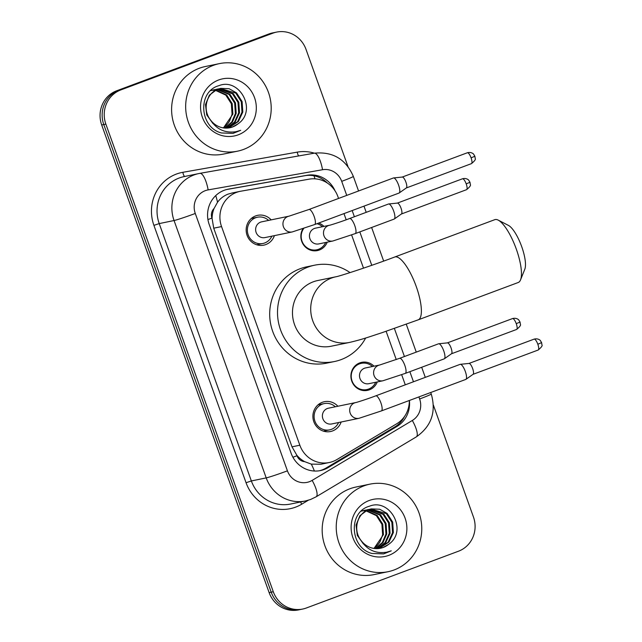<?xml version="1.0" encoding="UTF-8"?>
<svg xmlns="http://www.w3.org/2000/svg" width="642" height="642" viewBox="0 0 642 642"><rect width="100%" height="100%" fill="white"/><g stroke="black" fill="none" stroke-linecap="round" stroke-linejoin="round"><path stroke-width="0.96" d="M377.271 381.942A14.309 13.659 -101.7 0 1 369.399 389.806A14.309 13.659 -101.7 0 1 367.481 390.36A14.309 13.659 -101.7 0 1 351.455 380.128A14.309 13.659 -101.7 0 1 359.761 362.89A14.309 13.659 -101.7 0 1 361.687 362.337A14.309 13.659 -101.7 0 1 374.013 366.181M318.689 223.039A14.309 13.659 -101.7 0 1 323.961 226.401M327.219 242.162A14.309 13.659 -101.7 0 1 319.355 250.019A14.309 13.659 -101.7 0 1 317.429 250.581A14.309 13.659 -101.7 0 1 303.313 244.53A14.309 13.659 -101.7 0 1 302.968 228.704M341.151 422.003A15.223 14.533 -101.7 0 1 332.572 430.934A15.223 14.533 -101.7 0 1 330.526 431.52A15.223 14.533 -101.7 0 1 313.481 420.638A15.223 14.533 -101.7 0 1 322.324 402.301A15.223 14.533 -101.7 0 1 324.362 401.715A15.223 14.533 -101.7 0 1 337.893 406.242M274.423 235.63A15.223 14.533 -101.7 0 1 265.836 244.554A15.223 14.533 -101.7 0 1 263.798 245.148A15.223 14.533 -101.7 0 1 246.745 234.266A15.223 14.533 -101.7 0 1 255.588 215.929A15.223 14.533 -101.7 0 1 257.635 215.335A15.223 14.533 -101.7 0 1 271.165 219.869M232.38 192.945L228.119 194.109C223.825 195.77 220.302 198.474 217.542 202.23L214.051 208.514A8.94 8.539 78.3 0 0 211.94 218.087A26.828 1.164 160.3 0 1 207.936 219.564M338.551 198.45L337.893 196.596A26.828 25.608 78.3 0 0 309.147 179.158L240.846 191.204A26.828 25.608 78.3 0 0 240.14 191.332A26.828 25.608 78.3 0 0 236.537 192.375A26.828 25.608 78.3 0 0 221.546 226.57L299.838 445.211A26.828 25.608 78.3 0 0 329.282 462.521A26.828 25.608 78.3 0 0 336.922 459.544L396.732 423.768A26.828 25.608 78.3 0 0 409.315 400.496M304.685 461.654A26.828 25.608 -101.7 0 1 296.869 455.29L297.029 455.732A8.94 8.539 78.3 0 0 304.685 461.654L311.314 464.126L320.984 464.238L329.282 462.521M211.94 218.087L212.093 218.529A26.828 25.608 -101.7 0 1 214.051 208.514M212.093 218.529L213.722 228.191L292.006 446.832L296.869 455.29M405.287 384.823L401.667 374.719M396.242 359.568L386.123 331.304M363.508 268.155L351.615 234.94M346.19 219.789L343.976 213.601M433.374 405.086L473.459 517.027A26.828 25.608 -101.7 0 1 458.468 551.221L306.346 607.998A26.828 25.608 -101.7 0 1 302.735 609.041L300.657 609.467A26.828 25.608 -101.7 0 1 271.205 592.165L103.771 124.54A26.828 25.608 -101.7 0 1 118.762 90.345L270.884 33.569A26.828 25.608 -101.7 0 1 274.495 32.533A26.828 25.608 -101.7 0 0 270.884 33.569L118.762 90.345A26.828 25.608 -101.7 0 0 103.771 124.54L271.205 592.165A26.828 25.608 -101.7 0 0 300.657 609.467L298.57 609.9A26.828 25.608 -101.7 0 1 269.126 592.598L101.693 124.973A26.828 25.608 -101.7 0 1 116.675 90.779L268.805 34.002A26.828 25.608 -101.7 0 1 272.409 32.959L276.574 32.1A26.828 25.608 -101.7 0 1 306.025 49.402L347.956 166.519M335.052 190.851A26.828 25.608 78.3 0 0 307.045 175.274L228.504 189.117A26.828 25.608 78.3 0 0 227.798 189.254A26.828 25.608 78.3 0 0 224.194 190.297A26.828 25.608 78.3 0 0 209.204 224.491L291.115 453.244A26.828 25.608 78.3 0 0 320.559 470.554A26.828 25.608 78.3 0 0 328.198 467.577L396.973 426.44A26.828 25.608 78.3 0 0 409.395 400.472M302.735 609.041A26.828 25.608 -101.7 0 1 273.291 591.731L105.858 124.115A26.828 25.608 -101.7 0 1 120.84 89.912L272.97 33.135A26.828 25.608 -101.7 0 1 276.574 32.1M404.588 416.369A26.828 25.608 -101.7 0 1 394.894 426.866L326.12 468.002A26.828 25.608 -101.7 0 1 319.515 470.747M226.795 189.486L304.966 175.699A26.828 25.608 -101.7 0 1 327.404 183.074M243.495 149.458A44.707 42.685 -101.7 0 1 237.484 151.183A44.707 42.685 -101.7 0 1 187.408 119.227A44.707 42.685 -101.7 0 1 213.377 65.348A44.707 42.685 -101.7 0 1 219.387 63.622A44.707 42.685 -101.7 0 1 269.463 95.578A44.707 42.685 -101.7 0 1 243.495 149.458M237.484 151.183L223.416 154.088A44.707 42.685 -101.7 0 1 173.348 122.132A44.707 42.685 -101.7 0 1 199.317 68.253A44.707 42.685 -101.7 0 1 205.328 66.527L219.387 63.622M237.941 123.89C257.715 110.713 239.554 77.152 218.874 85.683C197.214 91.525 199.429 127.541 221.482 132.966L232.95 133.375L240.686 130.318L236.023 131.698C225.061 133.311 216.571 129.411 210.552 120.006A20.207 19.292 -101.7 0 0 229.916 127.734A20.207 19.292 -101.7 0 0 232.637 126.947A20.207 19.292 -101.7 0 0 237.941 123.89L232.476 126.98L229.804 127.758M218.617 79.985A29.147 27.831 -101.7 0 1 254.537 97.664A29.147 27.831 -101.7 0 1 238.254 134.82A29.147 27.831 -101.7 0 1 202.334 117.141A29.147 27.831 -101.7 0 1 218.617 79.985M228.151 128.007L237.58 121.683L241.986 112.198L241.28 101.733L235.734 93.074L220.262 88.46M228.568 127.959L238.407 121.515L242.812 112.029L242.106 101.564L236.561 92.905L229.138 88.716L220.679 88.371L217.205 89.31L209.348 95.176L205.488 104.55L206.748 114.902L212.879 123.465M220.679 88.371L218.031 89.134C206.596 93.066 202.045 109.654 210.552 120.006M226.474 128.111L234.499 122.092L238.68 112.88L237.973 102.415L232.42 93.764L218.633 88.925M218.216 88.965L216.956 89.142M218.617 88.845L213.898 89.992M226.899 128.095L235.173 122.1L239.506 112.711L238.8 102.247L233.247 93.588L219.042 88.789M217.373 89.053L214.725 89.824M224.764 128.055L231.754 122.028L235.373 113.562L234.667 103.097L229.114 94.446L217.036 89.551M216.611 89.551L215.327 89.607M214.91 89.647L213.65 89.824M215.311 89.527L210.592 90.674M225.19 128.087L232.444 122.052L236.2 113.393L235.494 102.929L229.94 94.27L217.437 89.374M217.004 89.382L215.736 89.479M214.067 89.736L211.419 90.506M215.479 90.345L225.807 95.128L231.361 103.787L232.067 114.252L229.651 120.856A20.207 19.292 -101.7 0 1 223.159 127.862M215.038 90.305L213.73 90.233M213.305 90.233L212.02 90.289M211.603 90.329L210.817 90.434M223.456 127.91L232.894 114.075L232.187 103.611L226.634 94.96L215.864 90.129M215.423 90.097L214.131 90.057M213.698 90.073L212.43 90.161M212.004 90.209L210.849 90.402M233.182 133.327L240.686 130.318M394.06 569.976A44.707 42.685 -101.7 0 1 388.049 571.709A44.707 42.685 -101.7 0 1 337.973 539.745A44.707 42.685 -101.7 0 1 363.95 485.874A44.707 42.685 -101.7 0 1 369.952 484.14A44.707 42.685 -101.7 0 1 420.028 516.104A44.707 42.685 -101.7 0 1 394.06 569.976M388.049 571.709L373.989 574.614A44.707 42.685 -101.7 0 1 323.913 542.651A44.707 42.685 -101.7 0 1 349.882 488.779A44.707 42.685 -101.7 0 1 355.893 487.045L369.952 484.14M388.514 544.416C408.288 531.231 390.127 497.678 369.447 506.209C347.787 512.051 349.994 548.067 372.047 553.484L383.523 553.902L391.259 550.836L386.596 552.224C375.634 553.829 367.144 549.937 361.117 540.532A20.207 19.292 -101.7 0 0 380.489 548.252A20.207 19.292 -101.7 0 0 383.202 547.474A20.207 19.292 -101.7 0 0 388.514 544.416L383.041 547.506L380.369 548.276M369.182 500.503A29.147 27.831 -101.7 0 1 405.102 518.182A29.147 27.831 -101.7 0 1 388.819 555.346A29.147 27.831 -101.7 0 1 352.899 537.667A29.147 27.831 -101.7 0 1 369.182 500.503M378.724 548.533L388.145 542.209L392.551 532.724L391.853 522.259L386.299 513.6L370.835 508.986M379.141 548.485L388.972 542.041L393.377 532.547L392.679 522.082L387.126 513.431L379.703 509.234L371.245 508.889L367.778 509.828L359.913 515.695L356.061 525.068L357.313 535.42L363.452 543.991M371.245 508.889L368.604 509.66C357.161 513.592 352.618 530.18 361.117 540.532M377.039 548.629L385.064 542.618L389.245 533.406L388.546 522.941L382.993 514.282L369.206 509.443M368.781 509.483L367.529 509.668M369.19 509.363L364.471 510.518M377.464 548.621L385.746 542.626L390.071 533.237L389.373 522.765L383.82 514.114L369.607 509.315M367.938 509.579L365.298 510.342M375.329 548.581L382.327 542.554L385.938 534.088L385.24 523.623L379.687 514.964L367.609 510.069M367.176 510.069L365.9 510.125M365.475 510.165L364.223 510.35M365.884 510.045L361.165 511.201M375.763 548.605L383.009 542.57L386.765 533.919L386.067 523.455L380.513 514.796L368.002 509.9M367.577 509.909L366.301 509.997M364.632 510.262L361.992 511.024M366.044 510.872L376.381 515.646L381.926 524.305L382.632 534.77L380.216 541.383A20.207 19.292 -101.7 0 1 373.724 548.388M365.603 510.823L364.303 510.759M363.87 510.751L362.594 510.815M362.168 510.855L361.382 510.952M374.021 548.437L383.459 534.601L382.752 524.137L377.207 515.478L366.43 510.655M365.996 510.623L364.696 510.583M364.271 510.591L362.995 510.679M362.578 510.735L361.414 510.928M383.755 553.853L391.259 550.836M498.216 220.126L508.44 225.398A24.589 7.231 69.5 0 1 521.697 246.616A24.589 7.231 69.5 0 1 524.803 269.231L520.526 279.912A33.528 9.863 -110.5 0 0 516.288 249.064A33.528 9.863 -110.5 0 0 498.216 220.126A33.528 9.863 -110.5 0 0 494.797 219.668L394.718 257.017A33.528 9.863 69.5 0 1 416.209 286.42A33.528 9.863 69.5 0 1 418.167 319.852L518.246 282.496A33.528 9.863 -110.5 0 0 520.526 279.912M336.031 276.75A33.528 32.012 78.3 0 0 335.991 276.758L317.766 280.522A33.528 32.012 78.3 0 0 313.256 281.822A33.528 32.012 78.3 0 0 293.779 322.228A33.528 32.012 78.3 0 0 331.336 346.198L349.561 342.427C363.316 339.145 368.42 337.09 381.846 332.749L418.167 319.852M365.667 338.005A49.177 46.954 -101.7 0 1 341.111 359.616A49.177 46.954 -101.7 0 1 334.506 361.518A49.177 46.954 -101.7 0 1 279.422 326.361A49.177 46.954 -101.7 0 1 307.991 267.104A49.177 46.954 -101.7 0 1 314.596 265.194A49.177 46.954 -101.7 0 1 350.067 272.609M334.506 361.518L326.69 363.139A49.177 46.954 -101.7 0 1 271.606 327.974A49.177 46.954 -101.7 0 1 300.175 268.717A49.177 46.954 -101.7 0 1 306.788 266.815L314.596 265.194M268.597 220.399A13.41 12.808 78.3 0 0 257.482 217.213A13.41 12.808 78.3 0 0 255.677 217.734A13.41 12.808 78.3 0 0 247.884 233.897A13.41 12.808 78.3 0 0 262.907 243.487A13.41 12.808 78.3 0 0 264.713 242.965A13.41 12.808 78.3 0 0 271.855 236.16M260.612 222.132A8.049 7.68 78.3 0 0 264.945 237.588L292.238 231.947A8.049 7.68 78.3 0 1 287.897 216.498A8.049 7.68 78.3 0 1 288.98 216.185L261.687 221.827A8.049 7.68 78.3 0 0 260.612 222.132M292.238 231.947L314.644 224.556A8.049 2.367 69.5 0 0 314.339 217.004A8.049 2.367 69.5 0 0 314.171 216.531A8.049 2.367 69.5 0 0 309.019 209.477L393.402 177.978A8.049 2.367 69.5 0 1 393.506 177.946A8.049 2.367 69.5 0 1 393.586 177.938A8.049 2.367 69.5 0 1 398.562 185.032A8.049 2.367 69.5 0 1 399.196 192.969A8.049 2.367 69.5 0 1 399.035 193.057A8.049 2.367 69.5 0 1 398.931 193.09M467.368 152.756C471.453 151.656 473.788 154.176 473.644 154.232L474.871 156.247L471.092 157.852A5.81 1.709 69.5 0 0 467.368 152.756L402.253 177.056A5.81 1.709 69.5 0 1 402.325 177.056A5.81 1.709 69.5 0 1 405.921 182.176A5.81 1.709 69.5 0 1 406.378 187.913A5.81 1.709 69.5 0 1 406.258 187.97M335.333 406.771A13.41 12.808 78.3 0 0 324.21 403.593A13.41 12.808 78.3 0 0 322.412 404.107A13.41 12.808 78.3 0 0 314.62 420.269A13.41 12.808 78.3 0 0 329.643 429.859A13.41 12.808 78.3 0 0 331.441 429.337A13.41 12.808 78.3 0 0 338.583 422.532M327.34 408.513A8.049 7.68 78.3 0 0 331.681 423.961L358.966 418.319A8.049 7.68 78.3 0 1 354.633 402.871A8.049 7.68 78.3 0 1 355.716 402.558L328.423 408.2A8.049 7.68 78.3 0 0 327.34 408.513M358.966 418.319L381.372 410.928A8.049 2.367 69.5 0 0 381.075 403.377A8.049 2.367 69.5 0 0 380.907 402.903A8.049 2.367 69.5 0 0 375.747 395.849L460.137 364.351A8.049 2.367 69.5 0 1 460.242 364.319A8.049 2.367 69.5 0 1 460.314 364.311A8.049 2.367 69.5 0 1 465.298 371.405A8.049 2.367 69.5 0 1 465.932 379.342A8.049 2.367 69.5 0 1 465.763 379.43A8.049 2.367 69.5 0 1 465.659 379.462M534.096 339.137C538.181 338.029 540.516 340.549 540.379 340.605L541.607 342.619L537.827 344.232A5.81 1.709 69.5 0 0 534.096 339.137L468.989 363.436A5.81 1.709 69.5 0 1 469.053 363.428A5.81 1.709 69.5 0 1 472.648 368.556A5.81 1.709 69.5 0 1 473.106 374.286A5.81 1.709 69.5 0 1 472.993 374.35M303.754 228.44A13.41 12.808 78.3 0 0 303.209 243.687A13.41 12.808 78.3 0 0 316.723 249.81A13.41 12.808 78.3 0 0 318.528 249.289A13.41 12.808 78.3 0 0 325.671 242.483M329.571 225.238L315.511 228.151A8.049 7.68 78.3 0 0 309.749 238.158A8.049 7.68 78.3 0 0 318.769 243.912L332.829 241.007A8.049 7.68 78.3 0 1 328.487 225.551A8.049 7.68 78.3 0 1 329.571 225.238C328.784 225.655 340.95 221.851 349.609 218.529A8.049 2.367 69.5 0 1 354.761 225.583A8.049 2.367 69.5 0 1 354.93 226.064A8.049 2.367 69.5 0 1 355.235 233.608L394.148 219.083A8.049 2.367 69.5 0 1 394.044 219.115M349.609 218.529L388.522 204.004A8.049 2.367 69.5 0 1 388.619 203.979A8.049 2.367 69.5 0 1 388.699 203.963A8.049 2.367 69.5 0 1 393.674 211.066A8.049 2.367 69.5 0 1 394.308 219.002A8.049 2.367 69.5 0 1 394.148 219.083M397.382 203.089A5.81 1.709 69.5 0 1 397.438 203.081A5.81 1.709 69.5 0 1 401.033 208.209A5.81 1.709 69.5 0 1 401.491 213.938A5.81 1.709 69.5 0 1 401.37 214.003M322.42 226.722A13.41 12.808 78.3 0 0 316.939 223.697M372.464 366.502A13.41 12.808 78.3 0 0 361.35 363.324A13.41 12.808 78.3 0 0 359.544 363.837A13.41 12.808 78.3 0 0 351.752 380A13.41 12.808 78.3 0 0 366.775 389.59A13.41 12.808 78.3 0 0 368.58 389.068A13.41 12.808 78.3 0 0 375.722 382.263M379.623 365.025L365.555 367.93A8.049 7.68 78.3 0 0 359.801 377.937A8.049 7.68 78.3 0 0 368.813 383.691L382.873 380.786A8.049 7.68 78.3 0 1 378.539 365.338A8.049 7.68 78.3 0 1 379.623 365.025L399.653 358.308A8.049 2.367 69.5 0 1 404.813 365.37A8.049 2.367 69.5 0 1 404.982 365.844A8.049 2.367 69.5 0 1 405.287 373.387L444.192 358.87A8.049 2.367 69.5 0 1 444.095 358.894M399.653 358.308L438.566 343.791A8.049 2.367 69.5 0 1 438.671 343.759A8.049 2.367 69.5 0 1 438.743 343.751A8.049 2.367 69.5 0 1 443.726 350.845A8.049 2.367 69.5 0 1 444.36 358.782A8.049 2.367 69.5 0 1 444.192 358.87M512.533 318.568C516.609 317.469 518.953 319.989 518.808 320.045L520.036 322.059L516.256 323.664A5.81 1.709 69.5 0 0 512.533 318.568L447.418 342.868A5.81 1.709 69.5 0 1 447.482 342.868A5.81 1.709 69.5 0 1 451.077 347.988A5.81 1.709 69.5 0 1 451.535 353.726A5.81 1.709 69.5 0 1 451.422 353.782M314.387 471.027A26.828 7.568 -120.9 0 0 311.314 464.126M314.997 178.837A26.828 7.977 -100 0 0 313.978 175.796M217.542 202.23A26.828 7.977 -100 0 0 215.736 195.593M401.723 420.863A26.828 7.568 -120.9 0 0 401.451 420.109M297.029 455.732A26.828 1.164 160.3 0 1 292.913 457.248M213.722 228.191L221.546 226.57M292.006 446.832L299.838 445.211M269.126 592.598L273.291 591.731M101.693 124.973L105.858 124.115M116.675 90.779L120.84 89.912M268.805 34.002L272.97 33.135M346.736 195.393L341.704 181.349A17.88 17.077 78.3 0 0 322.541 169.729L208.144 189.896A17.88 17.077 78.3 0 0 205.271 190.674A17.88 17.077 78.3 0 0 195.28 213.473L287.423 470.835A17.88 17.077 78.3 0 0 309.46 481.677A17.88 17.077 78.3 0 0 312.148 480.385L412.324 420.47A17.88 17.077 78.3 0 0 419.627 398.971L418.897 396.925M287.423 470.835A17.88 0.778 -19.7 0 1 266.205 477.889L174.054 220.527A35.767 34.146 -101.7 0 1 194.036 174.937A35.767 34.146 -101.7 0 1 198.843 173.549A35.767 34.146 -101.7 0 1 199.782 173.372A17.88 5.313 -100 0 1 199.831 173.356L184.005 176.614A35.767 34.146 78.3 0 0 179.198 178.003A35.767 34.146 78.3 0 0 159.216 223.593L251.359 480.954A35.767 34.146 78.3 0 0 290.625 504.026L305.472 500.961A35.767 34.146 -101.7 0 1 266.205 477.889L251.359 480.954L246.055 482.72L153.911 225.358L159.216 223.593L174.054 220.527A17.88 0.778 -19.7 0 0 195.28 213.473M305.472 500.961L310.511 499.508L316.121 496.812A17.88 5.048 -120.9 0 0 312.148 480.385M153.911 225.358A40.237 38.416 -101.7 0 1 176.389 174.062A40.237 38.416 -101.7 0 1 182.85 172.305L297.254 152.13A40.237 38.416 -101.7 0 1 314.379 153.165M308.312 500.246L301.692 504.211A40.237 38.416 -101.7 0 1 246.055 482.72M199.871 173.356L314.187 153.197A17.88 5.313 -100 0 1 314.235 153.189L199.831 173.356A17.88 5.313 -100 0 1 208.144 189.896M413.472 381.773L409.861 371.686M404.428 356.527L394.373 328.447M371.766 265.307L359.809 231.898M354.384 216.747L352.161 210.552M301.692 504.211A4.47 1.26 59.1 0 1 300.681 501.948M298.682 155.934A4.47 1.332 80 0 1 297.254 152.13M184.832 176.446A4.47 1.332 80 0 1 182.85 172.305M316.121 496.812L416.297 436.897A17.88 5.048 -120.9 0 0 412.324 420.47M419.627 398.971A17.88 0.778 -19.7 0 0 431.255 394.011L430.718 392.511M341.704 181.349A17.88 0.778 -19.7 0 0 353.341 176.398C345.789 159.104 332.749 151.368 314.235 153.189A17.88 5.313 -100 0 1 322.541 169.729M227.099 189.406L228.504 189.117M304.966 175.699L307.045 175.274M394.894 426.866L396.973 426.44M326.12 468.002L328.198 467.577M394.718 257.017C370.932 266.061 338.511 276.533 335.991 276.758A33.528 32.012 78.3 0 0 331.489 278.05A33.528 32.012 78.3 0 0 312.758 320.799A33.528 32.012 78.3 0 0 349.561 342.427M471.092 157.852A5.81 1.709 69.5 0 1 471.429 163.646L406.322 187.954M537.827 344.232A5.81 1.709 69.5 0 1 538.165 350.026L473.05 374.326M466.541 189.679C469.759 187.031 471.019 185.305 470.321 184.511L469.984 182.272L468.756 180.266C468.901 180.209 466.565 177.682 462.481 178.789A5.81 1.709 69.5 0 1 466.204 183.885A5.81 1.709 69.5 0 1 466.541 189.679L401.435 213.979M469.984 182.272L466.204 183.885M516.256 323.664A5.81 1.709 69.5 0 1 516.593 329.458L451.478 353.766M231.682 193.082L240.14 191.332M416.297 436.897C431.392 426.28 436.375 411.987 431.255 394.011M425.293 377.36L421.682 367.272M416.257 352.121L406.266 324.218M383.659 261.077L371.63 227.493M366.205 212.333L363.982 206.138M358.557 190.979L353.341 176.398M262.907 243.487L256.704 244.771M314.644 224.556L399.035 193.057M257.482 217.213L251.271 218.497M309.019 209.477L288.98 216.185M402.325 177.056L393.586 177.938M406.378 187.913L399.196 192.969M471.429 163.646C474.647 160.998 475.907 159.28 475.208 158.478L474.871 156.247M329.643 429.859L323.432 431.143M381.372 410.928L465.763 379.43M324.21 403.593L318.007 404.869M375.747 395.849C367.096 399.172 354.922 402.967 355.716 402.558M469.053 363.428L460.314 364.311M473.106 374.286L465.932 379.342M538.165 350.026C541.375 347.378 542.634 345.653 541.936 344.858L541.607 342.619M316.723 249.81L312.59 250.661M355.235 233.608L332.829 241.007M397.438 203.081L388.699 203.963M401.491 213.938L394.308 219.002M462.481 178.789L397.366 203.089M366.775 389.59L362.642 390.448M361.35 363.324L357.217 364.175M405.287 373.387L382.873 380.786M447.482 342.868L438.743 343.751M451.535 353.726L444.36 358.782M516.593 329.458C519.803 326.81 521.063 325.093 520.365 324.29L520.036 322.059"/></g></svg>
